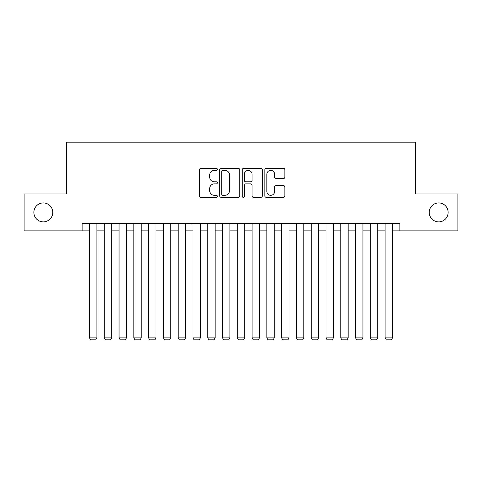 <?xml version="1.0" encoding="UTF-8"?>
<svg xmlns="http://www.w3.org/2000/svg" width="482" height="482" viewBox="0 0 482 482"><rect width="100%" height="100%" fill="white"/><g stroke="black" fill="none" stroke-linecap="round" stroke-linejoin="round"><path stroke-width="0.72" d="M217.352 169.345A1.018 1.018 0 0 0 216.34 168.332L200.922 168.332A1.452 1.452 0 0 0 199.47 169.785L199.47 195.897A1.452 1.452 0 0 0 200.922 197.349L216.34 197.349A1.018 1.018 0 0 0 217.352 196.331A1.018 1.018 0 0 0 216.34 195.318L214.339 195.318A4.645 4.645 0 0 1 209.7 190.673L209.7 188.498A4.645 4.645 0 0 1 214.339 183.853L216.34 183.853A1.018 1.018 0 0 0 217.352 182.841A1.018 1.018 0 0 0 216.34 181.822L214.339 181.822A4.645 4.645 0 0 1 209.7 177.183L209.7 175.008A4.645 4.645 0 0 1 214.339 170.363L216.34 170.363A1.018 1.018 0 0 0 217.352 169.345M429.227 212.399A9.459 9.459 0 0 0 438.686 221.859A9.459 9.459 0 0 0 448.146 212.399A9.459 9.459 0 0 0 438.686 202.94A9.459 9.459 0 0 0 429.227 212.399M33.854 212.399A9.459 9.459 0 0 0 43.314 221.859A9.459 9.459 0 0 0 52.773 212.399A9.459 9.459 0 0 0 43.314 202.94A9.459 9.459 0 0 0 33.854 212.399M283.398 178.563A1.452 1.452 0 0 0 284.85 177.111L284.85 169.785A1.452 1.452 0 0 0 283.398 168.332L266.281 168.332A1.452 1.452 0 0 0 264.829 169.785L264.829 195.897A1.452 1.452 0 0 0 266.281 197.349L283.398 197.349A1.452 1.452 0 0 0 284.85 195.897L284.85 187.046A1.452 1.452 0 0 0 283.398 185.594L276.072 185.594A1.452 1.452 0 0 0 274.62 187.046L274.62 191.438A3.88 3.88 0 0 1 270.739 195.318A3.88 3.88 0 0 1 266.859 191.438L266.859 174.243A3.88 3.88 0 0 1 270.739 170.363A3.88 3.88 0 0 1 274.62 174.243L274.62 177.111A1.452 1.452 0 0 0 276.072 178.563L283.398 178.563M82.115 230.878L24.1 230.878L24.1 193.927L66.594 193.927L66.594 142.196L415.406 142.196L415.406 193.927L457.9 193.927L457.9 230.878L399.885 230.878L399.885 223.485L82.115 223.485L82.115 230.878L89.501 230.878M239.729 169.785A1.452 1.452 0 0 0 238.283 168.332L221.16 168.332A1.452 1.452 0 0 0 219.708 169.785L219.708 195.897A1.452 1.452 0 0 0 221.16 197.349L238.283 197.349A1.452 1.452 0 0 0 239.729 195.897L239.729 169.785M243.717 168.332L260.84 168.332A1.452 1.452 0 0 1 262.292 169.785L262.292 195.897A1.452 1.452 0 0 1 260.84 197.349L253.514 197.349A1.452 1.452 0 0 1 252.062 195.897L252.062 185.305A1.452 1.452 0 0 0 250.61 183.853L245.754 183.853A1.452 1.452 0 0 0 244.302 185.305L244.302 196.331A1.018 1.018 0 0 1 243.283 197.349A1.018 1.018 0 0 1 242.271 196.331L242.271 169.785A1.452 1.452 0 0 1 243.717 168.332M96.894 230.878L104.281 230.878M111.673 230.878L119.06 230.878M126.453 230.878L133.845 230.878M141.232 230.878L148.625 230.878M156.011 230.878L163.404 230.878M170.797 230.878L178.183 230.878M185.576 230.878L192.963 230.878M200.355 230.878L207.742 230.878M215.135 230.878L222.527 230.878M229.914 230.878L237.307 230.878M244.693 230.878L252.086 230.878M259.473 230.878L266.865 230.878M274.258 230.878L281.645 230.878M289.037 230.878L296.424 230.878M303.817 230.878L311.203 230.878M318.596 230.878L325.989 230.878M333.375 230.878L340.768 230.878M348.155 230.878L355.547 230.878M362.94 230.878L370.327 230.878M377.719 230.878L385.106 230.878M392.499 230.878L399.885 230.878M222.756 170.363A1.018 1.018 0 0 0 221.738 171.381L221.738 194.3A1.018 1.018 0 0 0 222.756 195.318L224.859 195.318A4.645 4.645 0 0 0 229.504 190.673L229.504 175.008A4.645 4.645 0 0 0 224.859 170.363L222.756 170.363M252.062 174.315A3.88 3.88 0 0 0 248.182 170.435A3.88 3.88 0 0 0 244.302 174.315L244.302 180.37A1.452 1.452 0 0 0 245.754 181.822L250.61 181.822A1.452 1.452 0 0 0 252.062 180.37L252.062 174.315M96.894 223.485L96.894 337.882L89.501 337.882L89.501 223.485M96.894 337.882L95.785 339.804L90.61 339.804L89.501 337.882M111.673 223.485L111.673 337.882L104.281 337.882L104.281 223.485M111.673 337.882L110.565 339.804L105.389 339.804L104.281 337.882M126.453 223.485L126.453 337.882L119.06 337.882L119.06 223.485M126.453 337.882L125.344 339.804L120.169 339.804L119.06 337.882M141.232 223.485L141.232 337.882L133.845 337.882L133.845 223.485M141.232 337.882L140.123 339.804L134.954 339.804L133.845 337.882M156.011 223.485L156.011 337.882L148.625 337.882L148.625 223.485M156.011 337.882L154.903 339.804L149.733 339.804L148.625 337.882M170.797 223.485L170.797 337.882L163.404 337.882L163.404 223.485M170.797 337.882L169.688 339.804L164.513 339.804L163.404 337.882M185.576 223.485L185.576 337.882L178.183 337.882L178.183 223.485M185.576 337.882L184.467 339.804L179.292 339.804L178.183 337.882M200.355 223.485L200.355 337.882L192.963 337.882L192.963 223.485M200.355 337.882L199.247 339.804L194.071 339.804L192.963 337.882M215.135 223.485L215.135 337.882L207.742 337.882L207.742 223.485M215.135 337.882L214.026 339.804L208.851 339.804L207.742 337.882M229.914 223.485L229.914 337.882L222.527 337.882L222.527 223.485M229.914 337.882L228.805 339.804L223.636 339.804L222.527 337.882M244.693 223.485L244.693 337.882L237.307 337.882L237.307 223.485M244.693 337.882L243.585 339.804L238.415 339.804L237.307 337.882M259.473 223.485L259.473 337.882L252.086 337.882L252.086 223.485M259.473 337.882L258.364 339.804L253.195 339.804L252.086 337.882M274.258 223.485L274.258 337.882L266.865 337.882L266.865 223.485M274.258 337.882L273.149 339.804L267.974 339.804L266.865 337.882M289.037 223.485L289.037 337.882L281.645 337.882L281.645 223.485M289.037 337.882L287.929 339.804L282.753 339.804L281.645 337.882M303.817 223.485L303.817 337.882L296.424 337.882L296.424 223.485M303.817 337.882L302.708 339.804L297.533 339.804L296.424 337.882M318.596 223.485L318.596 337.882L311.203 337.882L311.203 223.485M318.596 337.882L317.487 339.804L312.312 339.804L311.203 337.882M333.375 223.485L333.375 337.882L325.989 337.882L325.989 223.485M333.375 337.882L332.267 339.804L327.097 339.804L325.989 337.882M348.155 223.485L348.155 337.882L340.768 337.882L340.768 223.485M348.155 337.882L347.046 339.804L341.877 339.804L340.768 337.882M362.94 223.485L362.94 337.882L355.547 337.882L355.547 223.485M362.94 337.882L361.831 339.804L356.656 339.804L355.547 337.882M377.719 223.485L377.719 337.882L370.327 337.882L370.327 223.485M377.719 337.882L376.611 339.804L371.435 339.804L370.327 337.882M392.499 223.485L392.499 337.882L385.106 337.882L385.106 223.485M392.499 337.882L391.39 339.804L386.215 339.804L385.106 337.882"/></g></svg>
